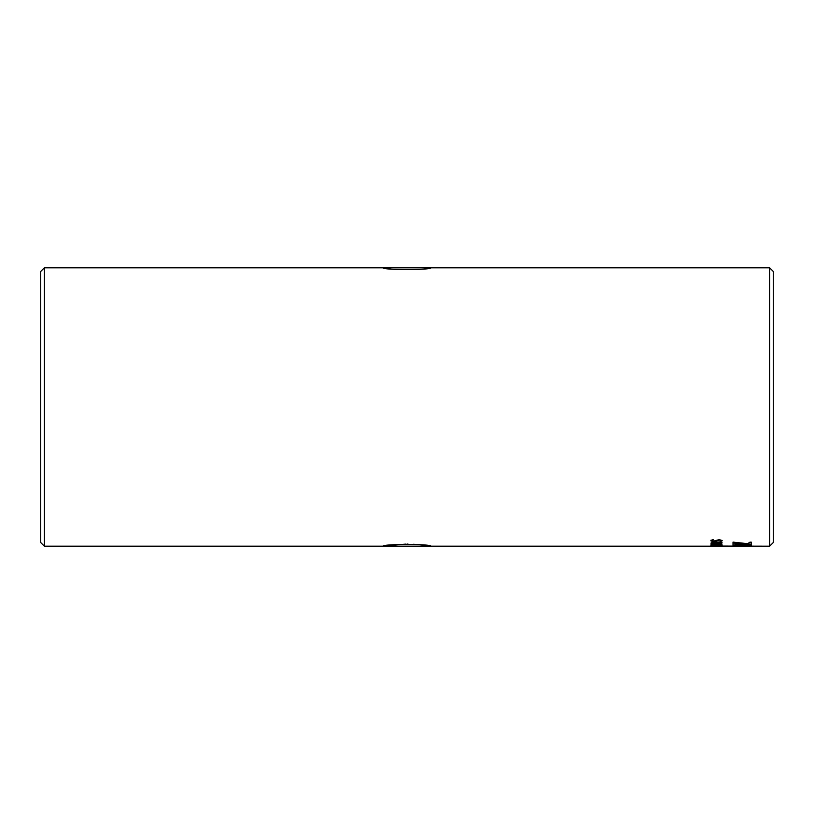 <?xml version="1.0" encoding="UTF-8"?>
<svg xmlns="http://www.w3.org/2000/svg" width="814" height="814" viewBox="0 0 814 814"><rect width="100%" height="100%" fill="white"/><g stroke="black" fill="none" stroke-linecap="round" stroke-linejoin="round"><path stroke-width="1.22" d="M44.363 267.806L44.363 546.194L40.7 542.531L40.7 271.469L44.363 267.806L430.85 267.806C432.336 270.095 381.674 270.095 383.15 267.806L384.971 268.111M383.15 546.194C381.685 543.905 432.336 543.905 430.85 546.194L423.921 545.156M423.768 545.136L413.563 544.251M408.048 544.088L407.01 544.088M405.993 544.088L384.951 545.889M769.637 267.806L773.3 271.469L773.3 542.531L769.637 546.194L769.637 267.806L430.85 267.806M740.465 545.746L741.188 545.746M733.109 545.919L746.275 545.96L733.109 545.777M733.007 542.114L733.007 542.643L751.322 544.383L751.322 542.165L749.898 542.165L747.761 543.681L733.007 542.114M751.322 544.627L733.007 542.989L733.007 545.278L736.66 544.312L751.322 545.299L751.322 544.627M710.866 546.143L722.181 546.153L710.866 546.143M769.637 546.194L713.847 546.052M710.866 545.594L722.181 545.624L710.866 545.594M714.132 545.085L719.189 544.993L722.018 544.067L711.619 543.976L711.029 544.546L714.132 545.085L711.029 544.403M711.029 543.416L716.035 542.562L711.304 541.961L722.018 542.093L721.957 542.887L719.169 543.426L711.029 543.416M710.866 540.404L713.125 539.59L712.158 540.415L713.949 541.005L719.301 539.611L722.181 540.577L720.075 541.198L720.889 540.588L719.434 540.089L714.112 541.432L710.866 540.404M388.726 268.671L390.14 268.854M741.188 545.604L741.859 545.756M741.859 545.614L742.49 545.767M742.49 545.624L743.08 545.787M743.08 545.645L743.62 545.797M735.805 545.655L736.355 545.787M736.355 545.645L736.935 545.767M736.935 545.624L737.565 545.756M737.565 545.614L738.237 545.746M738.237 545.604L738.959 545.746M738.959 545.594L739.712 545.736M739.712 545.594L740.465 545.594M733.007 542.5L751.322 544.23M733.007 545.136L734.767 545.278M734.767 545.136L736.66 544.312M736.66 544.159L751.322 545.156M716.076 546.001L711.996 546.153L716.076 546.143M721.051 546.001L717.327 546.153L721.051 546.153M712.81 545.156L711.996 545.594M721.051 545.594L720.075 545.197M722.12 545.543L720.583 545.706M717.612 545.675L715.475 545.726M712.382 545.726L710.917 545.512M722.018 544.342L714.132 544.932M720.889 544.251L717.175 544.108L719.077 544.78L720.889 544.251L717.175 544.251M716.035 544.251L712.158 544.108L714.02 544.871L716.035 544.251L712.158 544.251M716.035 542.348L711.029 542.012M722.018 542.49L719.169 543.284L711.029 543.274M720.889 542.348L717.175 542.205L719.037 543.101L720.889 542.348L717.175 542.348M713.125 539.448L712.158 540.415M722.181 540.435L720.075 541.066M720.889 540.588L719.434 539.947L714.112 541.29L710.866 540.272M44.363 546.194L712.81 546.194"/></g></svg>
